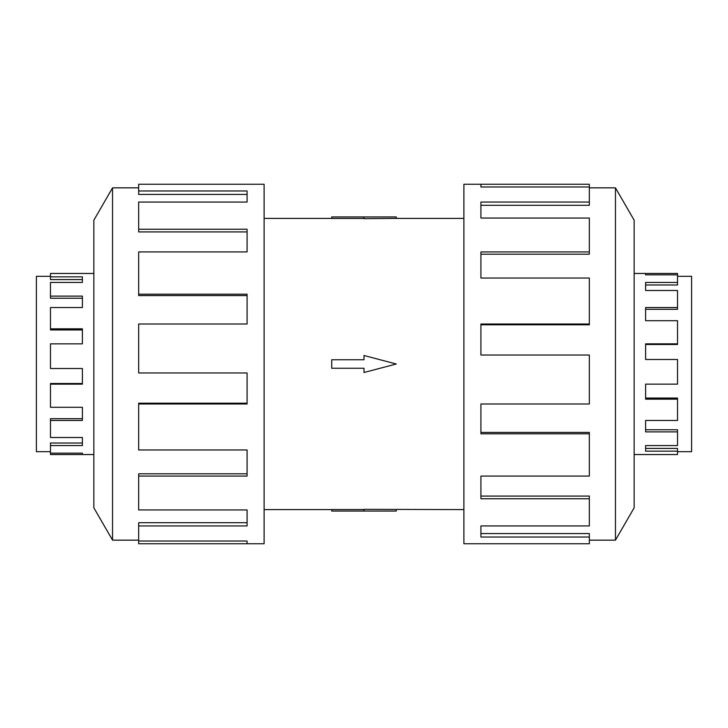 <?xml version="1.0" encoding="UTF-8"?>
<svg xmlns="http://www.w3.org/2000/svg" width="728" height="728" viewBox="0 0 728 728"><rect width="100%" height="100%" fill="white"/><g stroke="black" fill="none" stroke-linecap="round" stroke-linejoin="round"><path stroke-width="1.09" d="M264.109 218.409L331.731 218.409M331.731 509.591L264.109 509.591M463.891 509.591L364 509.345L364 511.047L331.731 511.047L331.731 509.527L364 509.527M364 218.473L331.731 218.473L331.731 216.953L396.269 216.953L396.269 218.409L463.891 218.409M396.269 218.409L364 218.655L364 216.953M50.478 276.303L36.4 276.303L36.4 451.697L50.478 451.697M93.857 273.464L50.478 273.464L50.478 279.579L82.391 279.579L82.391 282.428L50.478 282.428L50.478 298.243L82.391 298.243L82.391 307.553L50.478 307.553L50.478 329.939L82.391 329.939L82.391 343.853L50.478 343.853L50.478 368.514L82.391 368.514L82.391 384.147L50.478 384.147L50.478 407.298L82.391 407.298L82.391 420.447L50.478 420.447L50.478 437.51L82.391 437.51L82.391 445.572L50.478 445.572L50.478 454.536L93.857 454.536M677.522 276.303L691.6 276.303L691.6 451.697L677.522 451.697M677.522 282.428L677.522 284.985L645.609 284.985L645.609 290.49L645.609 282.428L677.522 282.428L677.522 274.838L645.609 274.838L645.609 273.464L677.522 273.464L677.522 274.838M677.522 307.553L677.522 309.318L645.609 309.318L645.609 320.702L645.609 307.553L677.522 307.553L677.522 290.49L645.609 290.49M677.522 343.853L677.522 344.49L645.609 344.49L645.609 359.486L645.609 343.853L677.522 343.853L677.522 320.702L645.609 320.702M645.609 384.147L645.609 398.061L677.522 398.061L677.522 399.171L645.609 399.171L645.609 384.147L677.522 384.147L677.522 359.486L645.609 359.486M645.609 420.447L645.609 429.757L677.522 429.757L677.522 431.886L645.609 431.886L645.609 420.447L677.522 420.447L677.522 399.171M645.609 445.572L645.609 448.421L677.522 448.421L677.522 451.16L645.609 451.16L645.609 445.572L677.522 445.572L677.522 431.886M634.143 273.464L645.609 273.464L645.609 274.838M677.522 451.16L677.522 454.536L634.143 454.536M138.666 540.149L112.54 540.149L93.857 507.798L93.857 220.202L112.54 187.851L138.666 187.851M112.54 540.149L112.54 187.851M138.666 190.973L247.083 190.973L247.083 202.056L247.083 194.431L138.666 194.431L138.666 184.257L264.109 184.257L264.109 543.743L138.666 543.743L138.666 541.013L247.083 541.013L247.083 543.743L247.083 541.013M247.083 202.056L138.666 202.056L138.666 229.229L247.083 229.229L247.083 251.934L138.666 251.934L138.666 294.185L247.083 294.185L247.083 324.006L138.666 324.006L138.666 372.964L247.083 372.964L247.083 403.995L138.666 403.995L138.666 449.968L247.083 449.968L247.083 476.067L138.666 476.067L138.666 509.946L247.083 509.946L247.083 525.944L138.666 525.944L138.666 541.013M138.666 525.944L138.666 522.704L247.083 522.704L247.083 509.946M138.666 476.067L138.666 473.828L247.083 473.828L247.083 449.968M138.666 403.995L138.666 403.194L247.083 403.194L247.083 372.964M247.083 324.006L247.083 295.577L138.666 295.577L138.666 294.185M247.083 251.934L247.083 231.923L138.666 231.923L138.666 229.229M589.334 540.149L615.46 540.149L634.143 507.798L634.143 220.202L615.46 187.851L589.334 187.851M480.917 186.987L480.917 184.257L589.334 184.257L589.334 186.987L480.917 186.987L480.917 184.257L463.891 184.257L463.891 543.743L589.334 543.743L589.334 537.027L480.917 537.027L480.917 525.944L480.917 533.569L589.334 533.569L589.334 537.027M480.917 525.944L589.334 525.944L589.334 498.771L480.917 498.771L480.917 476.067L480.917 496.077L589.334 496.077L589.334 498.771M480.917 476.067L589.334 476.067L589.334 433.815L480.917 433.815L480.917 403.995L480.917 432.423L589.334 432.423L589.334 433.815M480.917 403.995L589.334 403.995L589.334 355.036L480.917 355.036L480.917 324.006L589.334 324.006L589.334 324.806L480.917 324.806L480.917 355.036M589.334 324.006L589.334 278.032L480.917 278.032L480.917 251.934L589.334 251.934L589.334 254.172L480.917 254.172L480.917 278.032M589.334 251.934L589.334 218.054L480.917 218.054L480.917 202.056L589.334 202.056L589.334 205.296L480.917 205.296L480.917 218.054M589.334 202.056L589.334 186.987M615.46 187.851L615.46 540.149M82.391 368.514L82.391 383.51L50.478 383.51L50.478 384.147M82.391 407.298L82.391 418.682L50.478 418.682L50.478 420.447M82.391 437.51L82.391 443.015L50.478 443.015L50.478 445.572M50.478 453.162L82.391 453.162L82.391 454.536L82.391 453.162M50.478 328.829L82.391 328.829L82.391 343.853M50.478 296.114L82.391 296.114L82.391 307.553M50.478 276.84L82.391 276.84L82.391 282.428M364 511.047L396.269 511.047L396.269 509.591M364 368.25L364 372.499L396.269 364L364 355.501L364 359.75L331.731 359.75L331.731 368.25L364 368.25"/></g></svg>
